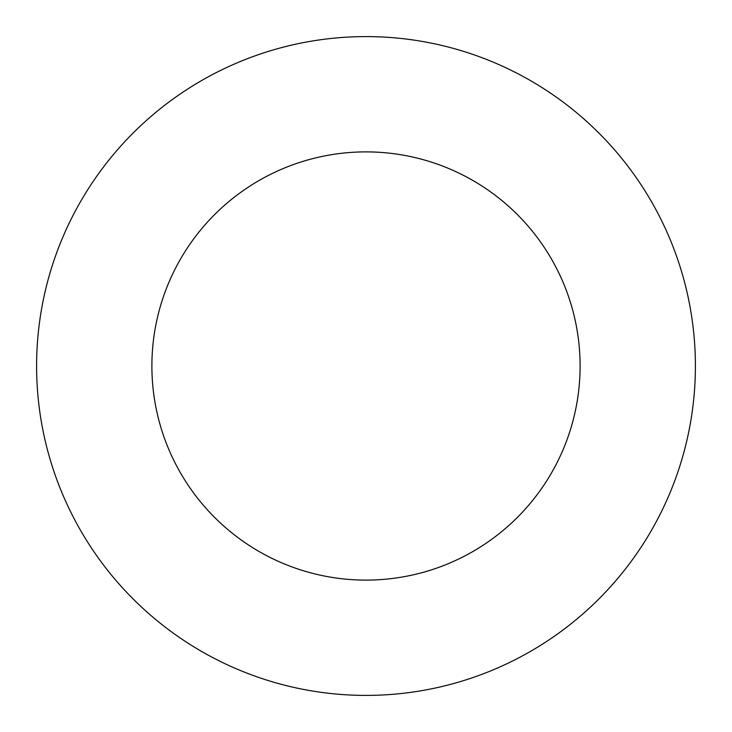<?xml version="1.0" encoding="UTF-8"?>
<svg xmlns="http://www.w3.org/2000/svg" width="732" height="732" viewBox="0 0 732 732"><rect width="100%" height="100%" fill="white"/><g stroke="black" fill="none" stroke-linecap="round" stroke-linejoin="round"><path stroke-width="1.1" d="M580.11 366A214.11 214.11 0 0 0 366 151.89A214.11 214.11 0 0 0 151.89 366A214.11 214.11 0 0 0 366 580.11A214.11 214.11 0 0 0 580.11 366M36.6 366A329.4 329.4 0 0 0 366 695.4A329.4 329.4 0 0 0 695.4 366A329.4 329.4 0 0 0 366 36.6A329.4 329.4 0 0 0 36.6 366"/></g></svg>
